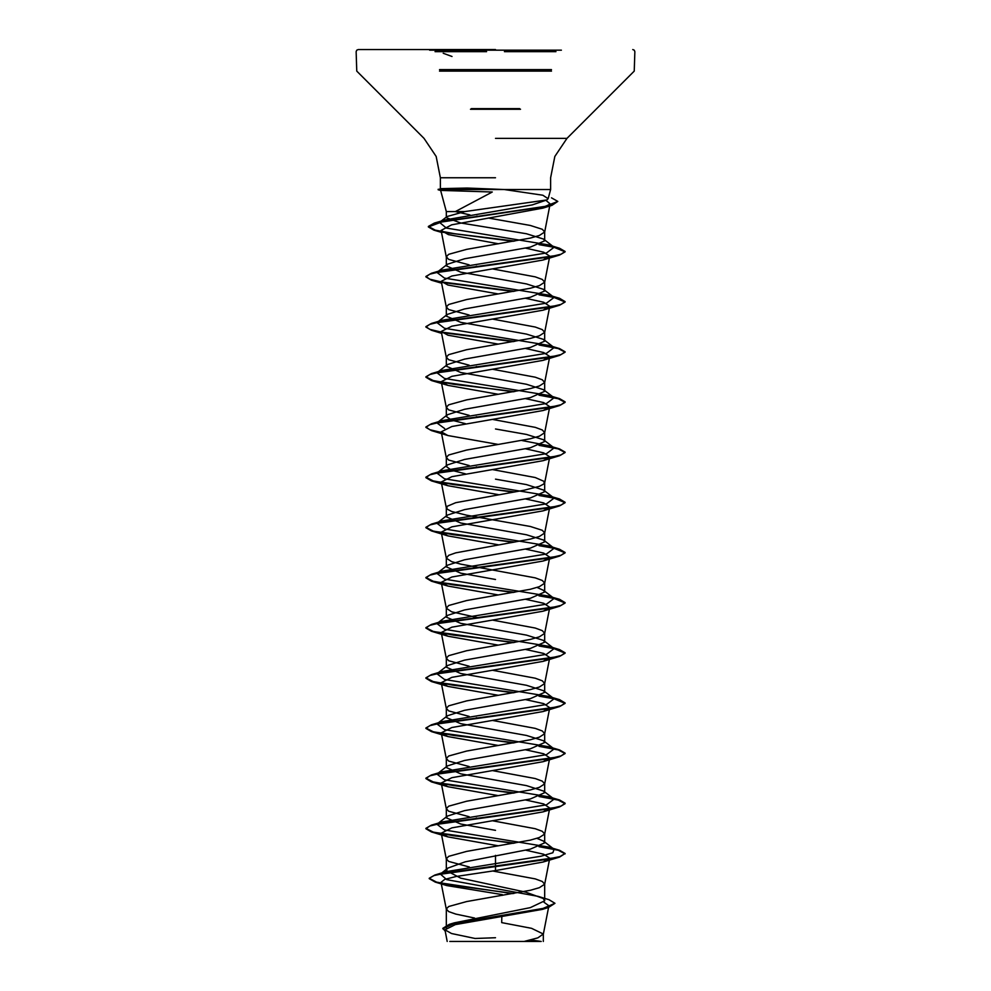 <?xml version="1.0" encoding="UTF-8"?>
<svg xmlns="http://www.w3.org/2000/svg" width="991" height="991" viewBox="0 0 991 991"><rect width="100%" height="100%" fill="white"/><g stroke="black" fill="none" stroke-linecap="round" stroke-linejoin="round"><path stroke-width="1.49" d="M561.352 50.182L429.648 50.182M495.5 49.55L358.234 49.55L495.5 49.55M449.753 941.45L541.247 941.45L530.804 939.914M465.436 423.69L451.351 420.048L446.309 416.406L447.375 414.733L464.519 409.295L530.272 397.589L544.691 391.321L543.625 389.649L526.469 384.211L460.728 372.505L446.309 366.236L447.375 364.564L464.519 359.126L530.296 347.42L544.691 341.152L543.625 339.479L526.469 334.041L460.704 322.335L446.309 316.067L447.362 314.395L464.506 308.957L530.284 297.25L544.691 290.982L543.625 289.31L526.469 283.872L460.728 272.166L446.309 265.898L447.375 264.225L464.519 258.787L530.272 247.081L544.691 240.813L543.625 239.141L526.469 233.703L460.716 223.025L446.309 217.686L447.09 216.472L464.804 211.591L546.921 199.971L548.159 198.671L542.882 195.239L504.332 189.554L550.6 189.554L444.649 189.554L440.623 190.371L492.279 192.043L455.315 211.591L446.309 211.591L440.623 190.371M464.804 211.591L446.309 211.591L446.309 217.686M444.649 189.554L440.599 188.686L467.12 188.042L504.332 189.554M469.152 264.882L448.712 259.357L446.309 256.842L448.712 254.34L466.588 249.323L530.284 238.038L539.327 235.524L544.666 232.018L542.288 229.255L530.284 225.49L488.253 218.045M449.072 924.9L454.25 922.844L530.259 907.607L544.691 900.869L543.155 898.453L525.664 892.086L460.728 878.125L446.309 870.544L447.845 868.128L465.312 861.761L530.296 849.114L544.691 842.846L543.625 841.173L537.011 838.324M474.59 918.087L455.699 914.061L448.712 911.559L446.309 909.044L448.712 906.542L466.588 901.525L530.284 890.24L539.327 887.725L544.666 884.22L542.288 881.457L535.301 878.943L492.502 870.94M469.35 866.952L448.712 861.39L446.309 858.875L448.712 856.373L466.588 851.356L530.284 840.071L539.327 837.556L544.666 834.05L542.288 831.288L535.301 828.773L492.614 820.783M495.5 830.297L460.716 824.029L446.309 817.761L447.375 816.088L464.519 810.65L530.272 798.944L544.691 792.676L543.625 791.004L526.481 785.566L460.728 773.86L446.309 767.591L447.375 765.919L464.531 760.481L530.296 748.775L544.691 742.507L543.625 740.834L526.469 735.396L460.704 723.69L446.309 717.422L447.375 715.75L464.519 710.312L530.284 698.605L544.691 692.337L543.625 690.665L526.469 685.227L460.728 673.521L446.309 667.253L447.362 665.58L464.519 660.142L530.272 648.436L544.691 642.168L543.625 640.496L526.469 635.058L460.716 623.351L446.309 617.083L447.375 615.411L464.519 609.973L530.296 598.267L544.691 591.999L543.625 590.326L537.011 587.465M469.152 816.745L448.712 811.22L446.309 808.706L448.712 806.203L466.588 801.186L530.284 789.901L539.327 787.387L544.666 783.881L542.288 781.119L535.301 778.604L492.614 770.614M469.152 766.576L448.712 761.051L446.309 758.536L448.712 756.034L466.588 751.017L530.284 739.732L539.327 737.217L544.666 733.712L542.288 730.949L535.301 728.435L492.614 720.445M469.152 716.406L448.712 710.881L446.309 708.367L448.712 705.865L466.588 700.848L530.284 689.563L539.327 687.048L544.666 683.542L542.288 680.78L535.301 678.265L492.614 670.275M469.152 666.237L448.712 660.712L446.309 658.197L448.712 655.695L466.588 650.678L530.284 639.393L539.327 636.879L544.666 633.373L542.288 630.61L535.301 628.096L492.614 620.106M477.712 617.616L451.673 611.794L446.334 608.288L448.712 605.526L466.588 600.509L530.284 589.224L539.327 586.709L544.666 583.204L542.288 580.441L535.301 577.926L460.716 564.139L451.673 561.624L446.334 558.119L448.712 555.356L455.699 552.842L530.284 539.054L539.327 536.54L544.666 533.034L542.288 530.272L530.284 526.506L466.588 515.221L451.673 511.455L446.916 508.953L446.916 506.438L455.699 502.672L524.412 490.136L539.327 486.37L544.084 483.868L544.084 481.353L535.301 477.588L492.614 469.598M495.5 579.45L460.704 573.182L446.309 566.914L447.375 565.242L464.519 559.804L530.284 548.097L544.691 541.829L543.638 540.157L526.481 534.719L460.728 523.013L446.309 516.745L447.375 515.072L464.544 509.634L530.284 497.928L544.691 491.66L543.625 489.988L526.469 484.549L495.5 479.111M465.423 473.859L451.339 470.217L446.309 466.575L447.375 464.903L464.531 459.465L530.296 447.759L544.691 441.49L543.625 439.818L526.481 434.38L495.5 428.942M469.152 465.559L448.712 460.035L446.309 457.52L448.712 455.018L466.588 450.001L530.284 438.716L539.327 436.201L544.666 432.695L542.288 429.933L535.301 427.418L492.614 419.428M469.152 415.39L448.712 409.865L446.309 407.351L448.712 404.848L466.588 399.831L530.284 388.546L539.327 386.032L544.666 382.526L542.288 379.764L535.301 377.249L492.614 369.259M469.152 365.221L448.712 359.696L446.309 357.181L448.712 354.679L466.588 349.662L530.284 338.377L539.327 335.862L544.666 332.357L542.288 329.594L535.301 327.08L492.614 319.09M469.152 315.051L448.712 309.526L446.309 307.012L448.712 304.51L466.588 299.493L530.284 288.208L539.327 285.693L544.666 282.187L542.288 279.425L535.301 276.91L492.614 268.92M477.712 818.293L476.287 818.046M477.712 717.955L476.287 717.707M477.712 467.108L476.287 466.86M477.712 416.938L476.287 416.691M477.712 366.769L476.287 366.521M477.712 266.43L476.287 266.183M544.059 902.256L548.878 905.737L542.461 909.329L455.315 924.553L444.922 929.744L451.574 933.497L475.098 938.415L495.5 937.672M514.465 941.45L472.15 941.45M524.066 941.45L537.84 937.845L543.316 933.968L531.56 928.282L501.669 922.596L501.805 916.725M495.5 855.382L495.5 870.532L456.455 876.428L444.761 879.376L441.045 882.312L446.854 885.558L502.35 894.613L502.338 895.393M478.195 216.348L476.807 216.112M470.019 214.874L455.315 211.591M543.625 841.173L554.043 849.312L552.891 852.805L540.999 856.286L445.64 871.708L441.342 873.393M447.845 868.128L440.351 874.037L446.73 879.612L538.076 896.36L548.977 899.729L554.972 903.321L542.634 908.598L449.27 924.417L442.853 928.369L445.207 931.193M543.712 898.887L544.691 900.869L544.691 883.96M429.202 878.261L434.095 875.61L448.205 872.551L559.568 857.091L565.18 853.437L559.878 856.583L544.777 859.717L434.776 874.991L429.202 878.261L436.498 882.064L456.479 885.867L513.821 893.461M429.202 878.683L435.26 882.139L512.471 893.696M554.972 903.321L548.37 907.558L454.299 923.476L442.853 928.79M546.029 200.368L550.178 203.923L542.907 208.073L451.636 224.796L441.094 230.383L448.39 234.557L498.461 243.823M525.577 248.097L543.725 252.148L549.77 256.186L543.093 259.964L451.908 275.944L441.243 281.271L447.92 285.049L498.386 294.005M525.577 298.266L543.712 302.317L549.77 306.355L543.093 310.133L451.896 326.113L441.23 331.44L447.907 335.218L498.386 344.174M525.577 348.436L543.725 352.486L549.77 356.525L543.093 360.303L451.908 376.283L441.243 381.609L447.907 385.388L498.386 394.344M525.564 398.605L543.7 402.643L549.77 406.694L544.666 432.695M549.41 407.4L543.093 410.472L451.896 426.452L441.23 431.779L447.907 435.557L498.386 444.513M525.577 448.774L543.725 452.825L549.77 456.863L544.666 482.865M549.41 457.569L543.08 460.642L451.908 476.621L441.243 481.948L447.907 485.726L498.386 494.682M525.577 498.944L543.712 502.982L549.77 507.033L544.666 533.034M549.41 507.739L543.08 510.811L451.896 526.791L441.23 532.117L447.907 535.896L498.386 544.852M525.564 549.113L543.712 553.151L549.77 557.202L544.666 583.204M549.41 557.908L543.093 560.98L451.896 576.96L441.23 582.287L447.92 586.065L498.386 595.021M525.577 599.282L543.725 603.333L549.77 607.372L544.666 633.373M549.41 608.078L543.093 611.15L451.896 627.13L441.23 632.456L447.907 636.234L498.386 645.191M525.577 649.452L543.7 653.49L549.77 657.541L543.093 661.319L451.896 677.299L441.23 682.626L447.92 686.404L498.386 695.36M525.577 699.621L543.737 703.672L549.77 707.71L543.093 711.488L451.896 727.468L441.23 732.795L447.907 736.573L498.386 745.529M525.577 749.791L543.7 753.829L549.77 757.88L543.093 761.658L451.896 777.638L441.23 782.964L447.907 786.743L498.386 795.699M525.577 799.96L543.725 804.011L549.77 808.049L543.093 811.827L451.896 827.807L441.23 833.134L447.907 836.912L498.386 845.868M525.564 850.129L543.725 854.18L549.757 858.218L543.08 861.997L495.5 870.532M554.043 849.312L548.642 846.995L444.488 829.925L436.957 824.227L447.375 816.088M437.006 824.19L442.37 821.898L546.499 804.841L554.043 799.142L548.642 796.826L444.501 779.756L436.957 774.058L447.375 765.919M438.01 773.401L442.37 771.729L546.499 754.671L554.043 748.973L548.63 746.657L444.501 729.587L436.957 723.888L447.375 715.75M438.01 723.232L442.37 721.572L546.512 704.502L554.043 698.804L548.63 696.475L444.501 679.417L436.957 673.731L442.358 671.403L546.512 654.333L554.043 648.634L548.63 646.305L444.501 629.248L436.957 623.55L442.358 621.233L546.499 604.163L554.043 598.465L548.63 596.136L444.501 579.078L436.957 573.38L442.37 571.064L546.499 553.994L554.043 548.296L548.63 545.967L444.488 528.909L436.957 523.211L442.37 520.894L546.499 503.824L554.043 498.139L548.63 495.81L444.488 478.74L436.957 473.041L442.37 470.713L546.499 453.655L554.043 447.969L548.642 445.64L521.848 440.475M444.773 428.632L436.957 422.872L447.375 414.733M437.006 422.835L442.37 420.543L546.499 403.486L554.043 397.787L548.642 395.471L444.501 378.401L436.957 372.703L447.375 364.564M437.006 372.666L442.37 370.374L546.499 353.316L554.043 347.618L548.63 345.302L444.501 328.232L436.957 322.533L447.362 314.395M438.01 321.877L442.37 320.204L546.512 303.147L554.043 297.449L548.63 295.12L444.501 278.062L436.957 272.376L447.375 264.225M437.006 272.327L442.358 270.048L546.512 252.978L554.043 247.279L548.63 244.95L446.371 228.004L439.533 222.343L447.09 216.472M439.744 222.195L445.331 219.866L532.328 204.951L546.921 199.971M565.18 853.437L559.568 850.216L539.86 846.413M514.713 843.13L453.581 835.747L433.141 832.056L425.82 828.365L431.432 825.131L549.497 808.743L561.141 806.005L565.18 803.267L559.568 800.047L539.86 796.244M514.713 792.961L453.568 785.578L433.141 781.887L425.82 778.195L431.444 774.962L549.485 758.573L561.141 755.836L565.18 753.11L559.568 749.877L539.86 746.074M514.713 742.792L453.568 735.409L433.141 731.717L425.82 728.026L431.444 724.793L549.485 708.404L561.129 705.666L565.18 702.941L559.568 699.708L539.86 695.905M514.713 692.622L453.568 685.239L433.141 681.548L425.82 677.844L431.432 674.623L549.485 658.235L561.129 655.497L565.18 652.772L559.568 649.539L553.263 648.027M552.99 647.978L539.86 645.736M514.713 642.453L453.556 635.07L433.141 631.378L425.82 627.675L431.432 624.454L549.485 608.065L561.129 605.328L565.18 602.602L559.556 599.369L553.263 597.858M552.99 597.808L539.86 595.566M514.713 592.284L453.568 584.901L433.141 581.209L425.82 577.518L431.432 574.284L549.485 557.896L561.141 555.158L565.18 552.433L559.556 549.2L553.263 547.689M552.99 547.639L539.86 545.397M514.713 542.114L453.581 534.731L433.154 531.04L425.82 527.348L431.432 524.115L549.497 507.726L561.141 504.989L565.18 502.264L559.556 499.03L553.263 497.519M552.99 497.47L539.86 495.227M514.713 491.945L453.581 484.562L433.154 480.87L425.82 477.179L431.432 473.946L549.497 457.557L561.141 454.819L565.18 452.082L559.568 448.861L539.86 445.058M441.367 432.448L429.821 429.722L425.82 427.01L431.432 423.776L549.497 407.388L561.141 404.65L565.18 401.912L559.568 398.692L539.86 394.889M514.713 391.606L453.568 384.223L433.141 380.532L425.82 376.84L431.444 373.607L549.485 357.218L561.141 354.481L565.18 351.755L559.568 348.522L539.86 344.719M514.713 341.437L441.577 332.146M441.367 332.109L429.821 329.384L425.82 326.671L431.444 323.438L549.485 307.049L561.141 304.311L565.18 301.586L559.568 298.353L553.263 296.842M552.99 296.792L539.86 294.55M514.713 291.267L441.59 281.977M441.367 281.94L429.821 279.214L425.82 276.489L431.432 273.268L549.485 256.88L561.129 254.142L565.18 251.417L559.568 248.184L553.263 246.672M552.99 246.623L539.86 244.381M514.713 241.098L454.857 233.802L435.297 230.16L428.36 226.505L434.293 223.124L543.799 206.859L557.784 201.446L551.479 197.804M565.18 853.858L558.305 850.29L539.03 846.71M513.288 843.378L431.444 832.006L425.82 828.786L429.859 826.048L441.503 823.31L559.568 806.922L565.18 803.689L558.305 800.121L539.03 796.541M513.288 793.209L431.444 781.837L425.82 778.604L429.859 775.879L441.515 773.141L559.568 756.752L565.18 753.519L558.305 749.952L539.03 746.372M513.288 743.039L431.444 731.668L425.82 728.435L429.859 725.709L441.515 722.972L559.568 706.583L565.18 703.362L553.994 698.766L539.03 696.202M513.288 692.87L431.432 681.498L425.82 678.265L429.871 675.54L441.515 672.802L559.568 656.414L565.18 653.193L553.994 648.597L539.03 646.033M513.288 642.701L431.432 631.329L425.82 628.096L429.871 625.371L441.515 622.633L559.556 606.244L565.18 603.011L553.994 598.428L539.03 595.864M513.288 592.531L431.432 581.16L425.82 577.926L429.859 575.201L441.515 572.464L559.556 556.075L565.18 552.842L553.994 548.258L539.03 545.694M513.288 542.362L431.432 530.99L425.82 527.757L429.859 525.032L441.503 522.294L559.568 505.905L565.18 502.672L553.994 498.089L539.03 495.525M513.288 492.193L431.432 480.821L425.82 477.6L429.859 474.862L441.503 472.125L559.568 455.736L565.18 452.503L558.305 448.935L539.03 445.355M441.453 432.881L431.444 430.651L425.82 427.431L429.859 424.693L441.503 421.955L559.568 405.567L565.18 402.334L558.305 398.766L539.03 395.186M513.288 391.854L431.444 380.482L425.82 377.249L429.859 374.524L441.515 371.786L559.568 355.397L565.18 352.164L558.305 348.597L539.03 345.017M513.288 341.684L442.097 332.654M441.453 332.542L431.444 330.313L425.82 327.08L429.859 324.354L441.515 321.617L559.568 305.228L565.18 302.007L553.994 297.411L539.03 294.847M513.288 291.515L442.097 282.485M441.453 282.373L431.432 280.143L425.82 276.91L429.871 274.185L441.515 271.447L559.568 255.059L565.18 251.838L553.994 247.242L539.03 244.678M513.288 241.346L442.729 232.216M441.404 231.968L433.971 230.209L428.36 226.927L442.989 221.538L551.876 205.348L557.784 201.446M444.649 189.343L438.146 189.343L444.649 189.343M444.922 189.764L438.146 189.764L444.922 189.764M471.394 108.589L519.606 108.589M520.548 109.245L470.452 109.245M504.469 51.643L555.889 51.643M439.509 69.593L551.479 69.593M439.509 71.067L551.479 71.067M538.943 71.067L535.351 71.067M495.5 138.393L566.926 138.393L495.5 138.393M495.5 177.81L440.4 177.81L495.5 177.81M455.649 71.067L452.045 71.067M435.111 51.643L486.569 51.643M520.312 109.295L470.7 109.295M548.159 198.671L550.6 189.554L550.6 177.81L554.836 156.479L566.926 138.393L634.252 71.067L634.859 51.643L634.265 50.169L632.766 49.55M440.4 188.798L440.4 177.81L436.164 156.479L424.074 138.393L356.748 71.067L356.141 51.643L356.735 50.169L358.234 49.55M544.691 240.813L544.691 231.758M544.691 842.846L544.691 833.79M544.691 792.676L544.691 783.621M544.691 742.507L544.691 733.451M544.691 692.337L544.691 683.282M544.691 642.168L544.691 633.113M544.691 591.999L544.691 582.943M544.691 541.829L544.691 532.774M544.691 491.66L544.691 482.605M544.691 441.49L544.691 432.435M544.691 391.321L544.691 382.266M544.691 341.152L544.691 332.096M544.691 290.982L544.691 281.927M446.309 927.787L446.309 909.044M446.309 870.544L446.309 858.875M446.309 816.931L446.309 808.706M446.309 766.761L446.309 758.536M446.309 716.592L446.309 708.367M446.309 667.253L446.309 658.197M446.309 617.083L446.309 608.028M446.309 566.914L446.309 557.859M446.309 516.745L446.309 507.689M446.309 465.745L446.309 457.52M446.309 415.576L446.309 407.351M446.309 366.236L446.309 357.181M446.309 316.067L446.309 307.012M446.309 265.898L446.309 256.842M548.878 905.737L543.291 934.24M444.922 929.744L447.214 941.45M543.316 941.45L543.316 933.968M454.25 922.844L449.27 924.417M445.64 871.708L434.776 874.991M435.26 882.139L446.854 885.558M548.37 907.558L542.461 909.329M550.178 203.923L544.666 232.018M441.094 230.383L446.334 257.103M549.77 256.186L544.666 282.187M441.23 281.271L446.334 307.272M549.77 306.355L544.666 332.357M441.23 331.44L446.334 357.441M549.77 356.525L544.666 382.526M441.23 381.609L446.334 407.611M441.23 431.779L446.334 457.78M441.23 481.948L446.334 507.949M441.23 532.117L446.334 558.119M441.23 582.287L446.334 608.288M441.23 632.456L446.334 658.458M549.77 657.541L544.666 683.542M441.23 682.626L446.334 708.627M549.77 707.71L544.666 733.712M441.23 732.795L446.334 758.796M549.77 757.88L544.666 783.881M441.23 782.964L446.334 808.966M549.77 808.049L544.666 834.05M441.23 833.134L446.334 859.135M549.77 858.218L544.666 884.22M441.045 882.312L446.334 909.304M548.642 846.995L559.568 850.216M442.37 821.898L431.432 825.131M548.642 796.826L559.568 800.047M442.37 771.729L431.444 774.962M548.63 746.657L559.568 749.877M442.37 721.572L431.444 724.793M548.63 696.475L559.568 699.708M442.358 671.403L431.432 674.623M548.63 646.305L559.568 649.539M442.358 621.233L431.432 624.454M552.569 597.313L559.556 599.369M442.37 571.064L431.432 574.284M548.63 545.967L559.556 549.2M442.37 520.894L431.432 524.115M548.63 495.81L559.556 499.03M442.37 470.713L431.432 473.946M548.642 445.64L559.568 448.861M442.37 420.543L431.432 423.776M548.642 395.471L559.568 398.692M442.37 370.374L431.444 373.607M548.63 345.302L559.568 348.522M442.37 320.204L431.444 323.438M548.63 295.12L559.568 298.353M442.358 270.048L431.432 273.268M548.63 244.95L559.568 248.184M445.331 219.866L434.293 223.124M554.043 799.142L543.625 791.004M554.043 748.973L543.625 740.834M554.043 698.804L543.625 690.665M436.957 673.731L447.375 665.58M554.043 648.634L543.625 640.496M436.957 623.55L447.375 615.411M554.043 598.465L543.625 590.326M436.957 573.38L447.375 565.242M554.043 548.296L543.638 540.157M436.957 523.211L447.375 515.072M554.043 498.139L543.625 489.988M436.957 473.041L447.375 464.903M554.043 447.969L543.625 439.818M554.043 397.787L543.625 389.649M554.043 347.618L543.625 339.479M554.043 297.449L543.625 289.31M554.043 247.279L543.625 239.141M542.907 208.073L551.876 205.348M441.503 232.451L433.971 230.209M543.093 259.964L559.568 255.059M441.602 283.141L431.432 280.143M543.093 310.133L559.568 305.228M441.602 333.31L431.444 330.313M543.093 360.303L559.568 355.397M447.907 385.388L431.444 380.482M543.093 410.472L559.568 405.567M447.907 435.557L431.444 430.651M543.08 460.642L559.568 455.736M447.907 485.726L431.432 480.821M543.08 510.811L559.568 505.905M447.907 535.896L431.432 530.99M543.093 560.98L559.556 556.075M447.92 586.065L431.432 581.16M543.093 611.15L559.556 606.244M447.907 636.234L431.432 631.329M543.093 661.319L559.568 656.414M447.92 686.404L431.432 681.498M543.093 711.488L559.568 706.583M447.907 736.573L431.444 731.668M543.093 761.658L559.568 756.752M447.907 786.743L431.444 781.837M543.093 811.827L559.568 806.922M447.907 836.912L431.444 832.006M543.08 861.997L559.568 857.091M440.599 188.686L438.146 189.764L440.846 190.483M452.045 56.475L443.175 53.204"/></g></svg>
